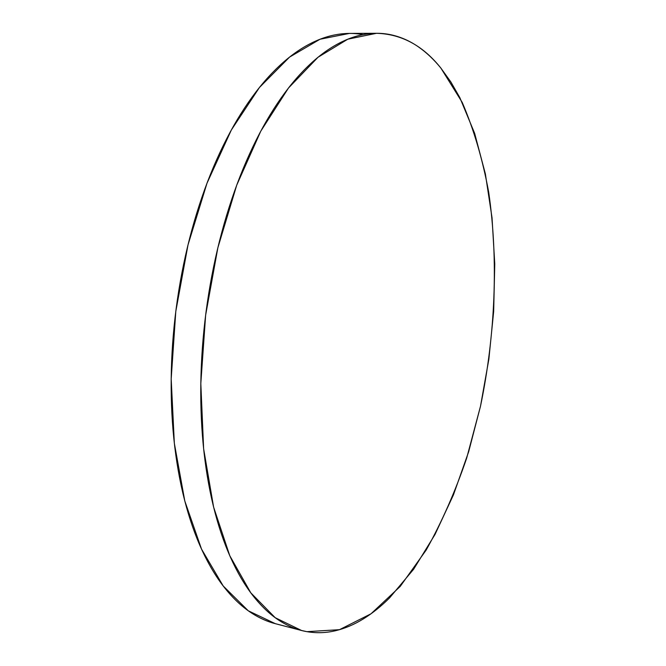 <?xml version="1.0" encoding="UTF-8"?>
<svg xmlns="http://www.w3.org/2000/svg" width="666" height="666" viewBox="0 0 666 666"><rect width="100%" height="100%" fill="white"/><g stroke="black" fill="none" stroke-linecap="round" stroke-linejoin="round"><path stroke-width="1" d="M375.815 33.3L349.434 33.417L320.021 39.244L289.577 57.093L259.474 87.446L231.36 129.962L206.984 183.25L188.012 244.863L175.799 311.405L171.187 378.904L174.342 443.29L184.79 500.957L201.523 549.1L223.185 585.955L248.276 610.78L275.341 623.684L301.556 630.494L275.2 617.698L250.791 592.823L229.778 555.71L213.611 507.109L203.63 448.784L200.816 383.566L205.636 315.151L217.882 247.669L236.721 185.173L260.806 131.119L288.486 88.02L318.023 57.259L347.819 39.186L376.523 33.3C401.59 34.033 423.068 45.663 440.959 68.198L462.212 102.398C473.817 129.404 482.65 159.374 488.711 192.316C498.534 259.79 495.321 334.915 480.502 406.21L466.675 458.133C455.319 491.408 441.833 522.027 426.207 550.008L400.191 586.455L370.995 613.794L339.494 629.678L306.934 631.668L301.556 630.494M306.934 631.668C316.458 633.291 325.965 632.983 335.448 630.735C344.921 628.479 354.204 624.542 363.295 618.939C372.377 613.328 381.135 606.31 389.577 597.893L413.636 569.23L435.023 534.448L453.429 494.905L468.639 451.806L480.502 406.21L488.877 359.099L493.673 311.38L494.763 263.952L492.032 217.765L485.364 173.851L474.65 133.367L459.84 97.644L450.907 82.035L440.959 68.198C433.991 59.565 426.39 52.406 418.173 46.712C409.94 41.034 401.173 37.113 391.858 34.973C382.534 32.834 372.81 32.751 362.687 34.715C352.547 36.705 342.207 40.951 331.668 47.461C321.112 54.004 310.631 62.895 300.208 74.151C289.785 85.448 279.745 99.009 270.088 114.843C260.431 130.719 251.498 148.568 243.281 168.381C235.081 188.228 227.922 209.515 221.803 232.234C215.692 254.978 210.872 278.446 207.334 302.622C203.813 326.806 201.706 350.899 201.007 374.891C200.333 398.876 201.049 421.969 203.172 444.18C205.311 466.358 208.708 486.996 213.361 506.085C218.032 525.141 223.726 542.191 230.453 557.242C237.179 572.252 244.655 585.031 252.88 595.571C261.105 606.077 269.788 614.318 278.929 620.287C288.07 626.231 297.402 630.028 306.934 631.668M363.07 34.64C354.137 32.95 344.863 33.017 335.248 34.823C324.85 36.788 314.277 40.984 303.505 47.411C292.724 53.871 282.026 62.654 271.412 73.76C260.797 84.907 250.583 98.285 240.776 113.903C230.969 129.562 221.92 147.161 213.611 166.7C205.319 186.272 198.093 207.251 191.941 229.653C185.814 252.073 180.986 275.208 177.481 299.051C173.993 322.902 171.953 346.661 171.337 370.338C170.754 394.006 171.587 416.808 173.851 438.744C176.132 460.656 179.687 481.06 184.532 499.95C189.385 518.797 195.28 535.689 202.223 550.615C209.166 565.509 216.875 578.205 225.333 588.694C233.791 599.159 242.724 607.384 252.114 613.378C259.848 618.306 267.732 621.786 275.749 623.792"/></g></svg>

